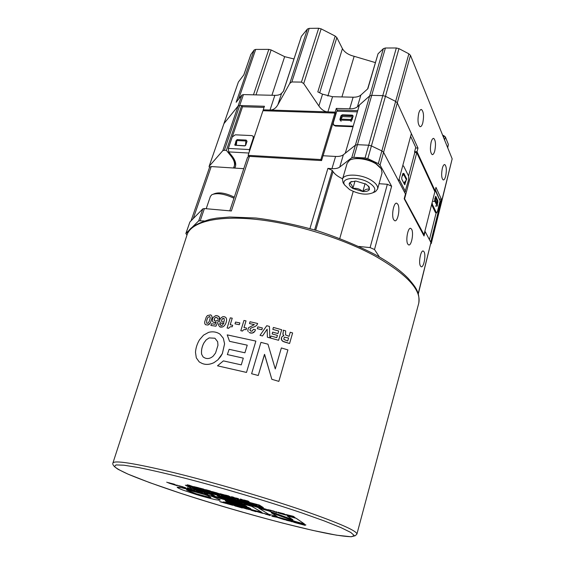 <?xml version="1.0" encoding="UTF-8"?>
<svg xmlns="http://www.w3.org/2000/svg" width="565" height="565" viewBox="0 0 565 565"><rect width="100%" height="100%" fill="white"/><g stroke="black" fill="none" stroke-linecap="round" stroke-linejoin="round"><path stroke-width="0.85" d="M397.852 204.276C400.394 208.323 397.774 222.151 394.723 220.724L393.727 219.785C391.121 215.879 393.763 201.79 396.814 203.259L397.852 204.276M411.624 229.249C413.94 232.914 411.398 246.241 408.629 244.906L407.789 244.101C405.409 240.563 407.972 227.003 410.741 228.38L411.624 229.249M424.054 251.792C426.172 255.126 423.722 267.994 421.186 266.737L420.473 266.044C418.298 262.831 420.777 249.751 423.305 251.051L424.054 251.792M186.951 235.097L185.927 233.451L198.725 220.823L204.233 220.936M358.945 246.453L370.103 247.597L374.503 249.518L379.44 256.99M315.701 230.245L333.039 171.626L332.248 170.39L327.891 168.391L331.959 168.638L335.582 156.441L323.032 155.742L321.57 160.573L249.455 156.371L247.632 157.056L229.771 210.837M249.455 156.371L231.36 210.978L204.403 208.563L202.835 208.852L198.725 220.823M185.927 233.451L189.889 222.003L202.835 208.852M418.199 293.638L430.925 242.547L425.148 231.551L424.025 236.001L404.194 198.746L405.444 194L383.579 152.331L398.629 181.012L411.355 133.587L397.301 102.887L383.579 152.331L381.862 150.912L383.579 152.331L380.061 165.015L391.616 186.259L387.35 184.275L370.103 247.597M379.073 183.71L387.35 184.275M333.039 171.626C334.854 174.324 338.054 176.711 342.637 178.78M335.582 156.441C339.064 156.611 341.656 156.053 343.358 154.768L355.413 145.141L345.264 153.242L359.382 105.048L369.672 95.937L371.714 95.379L369.665 95.923L357.426 106.764L360.865 95.054C359.142 96.537 356.564 97.251 353.125 97.201L332.538 96.714L322.53 94.186L317.805 91.883L335.207 36.082L336.846 37.58L319.677 92.794M434.457 190.765L435.092 190.808L435.961 187.368L441.858 200.257L452.17 158.85L410.48 55.37L397.301 102.872L395.641 101.382L385.457 96.29L382.788 95.619L371.706 95.365L357.461 144.682L368.684 145.226L357.461 144.682L355.413 145.141L351.755 157.755L353.81 157.324L365.068 157.953L367.808 158.652L378.324 163.61L380.061 165.015M367.808 158.652L371.41 145.925L381.862 150.912L371.41 145.925L368.684 145.226L382.788 95.626L385.464 96.297L395.641 101.389L397.301 102.887M430.925 242.547L418.298 293.955M191.034 220.837L209.629 167.113L211.218 166.555L243.776 168.681M343.358 154.768L339.742 167.071C338.054 168.306 335.462 168.829 331.959 168.638M189.889 222.003L185.836 233.578M339.742 167.071L351.755 157.755M431.109 142.196C429.916 148.63 430.276 152.769 432.19 154.619C433.186 154.768 434.054 153.489 434.796 150.784C435.982 144.4 435.615 140.268 433.701 138.404C432.719 138.256 431.851 139.52 431.109 142.196M418.729 113.325C417.443 120.197 417.888 124.646 420.049 126.68C421.116 126.843 422.034 125.557 422.804 122.831C424.075 116.009 423.63 111.566 421.462 109.511C420.409 109.349 419.498 110.62 418.729 113.325M442.324 168.335C441.201 174.38 441.498 178.25 443.2 179.938C444.132 180.073 444.952 178.808 445.665 176.132C446.781 170.129 446.477 166.272 444.775 164.563C443.857 164.429 443.038 165.686 442.324 168.335M336.048 113.657L335.179 112.131L263.241 109.829L263.876 110.754M335.179 112.131L336.302 108.416L349.679 108.819C353.125 108.897 355.71 108.205 357.426 106.764M243.805 74.891L250.818 54.586L254.158 49.981L255.698 49.409L268.834 49.388L271.129 49.96L255.98 94.892M271.906 95.266L284.661 56.669L271.129 49.96M284.661 56.669L293.941 58.958M283.39 91.29L301.392 36.372L283.517 91.149L281.624 93.267C280.268 94.694 278.015 95.386 274.858 95.337L243.437 94.588L239.694 105.521L264.427 106.262L263.241 109.829M274.858 95.337L270.021 110.048C273.199 110.069 275.812 108.311 277.86 104.779L289.81 83.345L307.438 29.027L301.392 36.372M307.438 29.027L309.203 28.37L318.688 28.25L321.146 28.857L335.207 36.082M327.855 96.085L342.425 48.639L336.846 37.58M342.425 48.639C344.586 52.347 348.499 54.904 354.163 56.302L341.924 96.933M375.294 62.588L354.163 56.302M442.55 134.971L445.368 136.892L448.377 144.435L447.706 147.776M309.203 28.37L291.837 81.953L301.456 82.109L318.688 28.25M397.301 102.872L417.98 148.072L415.6 147.959M435.092 190.808L417.019 151.731L417.98 148.072M396.333 47.983L385.394 48.004L371.706 95.365L382.788 95.626L396.333 47.983L398.954 48.632L371.41 145.925L368.684 145.226L365.068 157.953M369.665 95.923L383.36 48.661L378.041 53.788L367.864 88.712L360.865 95.054M378.324 163.61L408.876 53.816L398.954 48.632M264.039 107.414L242.526 106.757L241.672 105.577L239.694 105.521L224.376 150.255L222.794 150.657L238.112 106.008L223.917 123.657L238.112 106.008L239.694 105.521L238.112 106.008L241.855 95.097L236.149 102.279L254.158 49.981M250.952 54.311L243.889 74.785L238.374 82.038L209.078 166.477L209.502 167.473M337.312 110.21L336.302 108.416M441.915 200.73L452.17 158.85M417.019 151.731L414.632 151.604M367.61 88.945L378.041 53.788M383.36 48.661L385.394 48.004M408.876 53.816L410.48 55.37M223.931 123.594L238.374 82.038M241.855 95.097L243.437 94.588M321.146 28.857L303.702 83.578L318.879 105.973C321.506 109.723 324.508 111.701 327.905 111.898L332.538 96.714M303.702 83.578L301.456 82.109M291.837 81.953L289.81 83.345M233.966 198.216C224.545 193.837 217.179 192.658 211.861 194.678L210.406 196.38L206.19 208.725M209.354 209.008L219.178 209.89M213.612 194.007L214.354 193.724C219.291 191.923 225.944 193.075 234.305 197.185M351.494 159.436C358.704 157.07 366.791 158.355 375.746 163.278L380.323 167.501M382.039 172.954L381.304 168.85L376.219 164.034C368.465 158.857 354.742 156.957 349.601 160.269L347.164 163.214L342.545 179.084M349.587 189.579C358.733 194.304 366.537 195.349 372.992 192.714C376.304 190.144 375.153 186.93 369.531 183.06C358.62 175.828 339.671 177.523 344.664 185.016L349.587 189.579M344.12 184.239L343.103 182.792L342.461 179.38C343.252 173.25 361.551 173.829 371.622 180.496C376.106 183.42 378.105 186.231 377.632 188.929L375.534 191.606L373.197 192.623M350.505 182.015L351.882 181.436L349.354 183.279C350.985 183.427 352.165 185.172 352.878 188.505L362.829 191.556C366.388 191.705 368.599 190.998 369.461 189.452L369.192 187.093L366.078 184.19L355.929 181.075L350.505 182.015L349.354 183.279C348.852 184.946 350.025 186.683 352.878 188.505C356.614 187.926 359.933 188.943 362.829 191.556C365.463 189.268 367.674 188.562 369.461 189.452L368.359 185.998M355.004 181.047L352.878 188.505M365.068 183.611L362.829 191.556M248.12 155.354L262.944 110.726L334.897 113.064L320.856 159.549L248.12 155.354L248.918 156.378M323.088 155.749L335.596 114.285L334.897 113.064M321.52 160.573L320.856 159.549M404.724 198.315L416.779 152.642L434.873 191.669L424.011 234.666L404.314 198.287M416.779 152.642L414.795 152.543L408.587 175.998M423.277 234.595L424.011 234.666M341.083 121.277L340.391 120.063L342.482 116.595L352.581 116.941L351.522 120.536M410.621 136.306L415.741 147.416L414.533 151.978L414.795 152.543M434.852 198.371L437.402 205.272L437.19 206.126L435.361 205.985M429.428 239.701L436.145 212.85M430.742 243.988L431.272 243.487L441.858 200.257L441.392 199.233L439.704 199.106M441.392 199.233L430.7 242.124L431.201 243.077M224.376 150.255L226.374 150.368L230.795 155.813L231.113 154.895M222.794 150.657L209.191 166.272M233.416 168.003L234.291 166.131C235.082 163.172 233.924 159.74 230.795 155.813M353.81 157.324L357.461 144.682L355.413 145.141L369.672 95.937M245.606 145.382L247.004 141.201L246.142 140.071L236.975 139.619L236.311 145.283L245.175 145.749M263.219 110.733L263.431 110.104M242.526 106.757L228.288 148.609M241.672 105.577L226.374 150.368M232.886 157.162C234.687 160.135 235.273 162.776 234.645 165.079L234.433 165.707M403.297 173.434L403.911 173.469L403.657 174.423L402.103 176.301M403.657 174.423L406.454 179.917L406.701 178.978L403.911 173.469M406.454 179.917L403.813 183.109M433.136 201.324L434.986 201.458L437.19 206.126M434.986 201.458L435.198 200.596L437.402 205.272M435.198 200.596L434.725 198.873M246.142 140.071L245.839 140.982L236.664 140.53M245.839 140.982L245.5 145.502M351.197 121.652L350.519 120.43L350.794 119.483L352.581 116.941M340.391 120.063L350.519 120.43M340.674 119.123L350.794 119.483M435.368 189.706L440.1 200.893L437.423 211.614L436.597 212.885L435.431 212.539L436.597 212.885M434.873 190.793L434.732 191.365M437.289 204.841L437.924 200.956L435.728 196.253L434.429 201.408M432.091 202.68L432.331 204.276L436.342 212.61M436.802 203.068L437.013 200.893L435.198 197.016M431.604 204.615L435.431 212.539M353.203 126.143L335.031 125.437L333.456 124.66L333.23 122.986L336.789 111.192L337.806 110.041L357.744 110.655M350.724 120.79L352.023 119.879L353.132 116.108L352.391 115.133L342.284 114.794L340.999 115.698L339.876 119.441L340.596 120.416M353.167 115.874L342.623 115.408L341.345 116.305L340.187 120.303M335.031 125.437L335.384 126.037L353.033 126.73M335.384 126.037L333.654 125.006M234.574 167.946L235.506 166.364M248.89 153.037L228.684 151.893L231.883 155.841C235.097 159.888 236.29 163.433 235.471 166.477L234.779 168.095M402.697 165.856L403.572 165.976L408.566 175.955L408.622 179.649L404.773 192.722M402.944 173.42L403.304 173.441L402.767 173.836L401.743 177.657L401.772 179.162L404.724 184.755L406.157 180.27M404.194 183.844L404.66 182.085M228.684 151.893L228.345 148.418L232.25 136.97L235.287 134.816L251.764 135.586L253.028 136.137L253.318 137.973L249.462 149.57L249.292 151.816M236.834 140.021L236.015 140.826L234.906 145.219L244.56 145.904L245.789 145.036L247.018 141.377L246.397 140.417M236.629 141.066L235.174 145.382M253.205 136.377L253.84 138.128M209.283 324.303L210.463 322.763L207.998 325.037L205.533 324.72L207.998 325.037M210.463 322.763L212.073 317.791L210.491 322.785M212.045 317.777L211.868 316.075L212.073 317.791M211.868 316.075L210.766 314.875L207.433 315.567L206.246 317.099L204.657 322.071L204.82 323.745L205.533 324.72M207.969 325.016L209.262 324.282M214.305 320.376L214.658 318.264L215.788 317.325L216.981 317.41L217.497 318.971L219.354 319.239L219.065 316.697L216.974 315.574L215.611 315.651L213.245 317.332L212.518 318.738L212.468 321.252L213.097 322.099L214.184 322.537L216.218 322.043L215.131 324.289L211.43 323.773L210.893 325.461L215.922 326.182L218.591 320.715L216.918 320.468L215.279 321.075L214.305 320.376L214.559 320.736M214.191 319.726L214.333 320.39M214.319 318.978L214.213 319.741M214.658 318.264L214.347 318.992M215.159 317.692L214.686 318.286M215.788 317.325L215.187 317.707M216.981 317.41L215.809 317.339M217.497 318.971L219.354 319.239M219.503 317.805L219.375 319.26M219.065 316.697L219.524 317.82M218.599 316.209L219.086 316.711M213.097 322.099L214.184 322.537M215.209 322.495L214.206 322.551M216.197 322.085L215.23 322.509M210.893 325.461L215.943 326.196L218.591 320.715M220.569 325.101L220.399 324.133L220.887 325.461L222.222 325.412L224.044 322.806L222.85 323.505L220.449 323.081L222.836 323.491M220.399 324.133L218.606 323.851L218.556 325.108L219.7 326.796L222.617 326.951L220.774 327.163M219.679 326.782L220.753 327.149M222.617 326.951L224.185 325.92L222.638 326.973M224.164 325.906L225.357 324.31L224.185 325.92M225.357 324.31L226.148 322.453L225.379 324.324M226.148 322.453L226.579 320.517L226.17 322.474M226.579 320.517L226.516 318.745L226.6 320.539M226.516 318.745L225.781 317.389L226.537 318.766M225.76 317.368L224.136 316.633L222.709 316.704L220.399 318.392L219.51 321.033L220.449 323.081M224.03 322.848L222.85 323.505M228.691 328.322L229.348 327.41L228.691 328.322L227.102 328.025L228.677 328.307M229.326 327.396L230.174 326.881L229.348 327.41M230.174 326.881L231.149 326.704L230.195 326.895M231.149 326.704L232.18 326.817L231.17 326.718M232.681 325.271L232.194 326.831L232.667 325.249L230.195 324.797L232.243 318.194L230.216 324.797M232.243 318.194L230.273 317.848L227.102 328.025M239.857 322.905L239.327 324.706L239.857 322.905L235.556 322.064L235.005 323.844L239.327 324.706L235.019 323.858M220.611 356.614L217.928 359.799L222.349 353.584L224.573 343.859L223.33 338.266L219.947 334.12L218.584 333.315C215.519 331.74 212.193 331.415 208.612 332.354L203.541 335.144L199.494 339.819C197.1 343.852 195.765 348.033 195.49 352.362L196.309 357.85L199.233 361.925L202.072 363.429C205.709 364.948 209.672 364.693 213.951 362.659L217.928 359.799L213.951 362.659M199.233 361.925L202.044 363.415C205.702 364.926 209.664 364.672 213.93 362.645M223.33 338.266L224.595 343.873L222.37 353.598L220.632 356.628M219.947 334.12L223.352 338.28M246.495 372.434L255.874 341.091L246.495 372.434L217.504 365.816L246.488 372.42M255.874 341.091L227.215 334.876L229.552 341.338L247.23 345.173L244.92 352.793L229.136 349.318L227.356 354.58L243.303 358.146L241.269 364.87L223.394 360.887L217.504 365.816M229.538 341.324L247.23 345.166M227.356 354.58L243.303 358.139M258.247 375.485L264.582 354.361L271.829 379.299L278.863 381.375L287.91 349.897L281.356 347.941L275.275 368.938L267.965 344.191L260.945 342.362L251.609 373.733L258.247 375.499L251.616 373.74M264.491 354.34L258.247 375.499M278.863 381.375L271.829 379.306L264.491 354.347M281.356 347.941L275.275 368.938M283.27 335.158L282.91 333.647L283.312 331.514L282.966 334.445L283.891 335.765L282.274 336.415L281.49 337.658L281.66 340.222L283.736 341.761L289.584 343.506L292.621 332.947L290.248 332.227L289.061 336.345L285.495 334.868L285.678 330.878L283.291 330.186L283.312 331.514L283.291 330.186M283.877 335.765L283.27 335.172M281.398 337.912L281.285 339.12L282.486 341.147M289.584 343.506L282.479 341.154M290.248 332.227L289.061 336.345M281.667 329.72L273.404 327.446L272.831 329.388L278.707 330.998L277.952 333.576L272.662 332.128L272.132 333.929L277.422 335.377L276.758 337.644L270.995 336.062L270.423 338.032L278.587 340.285L281.667 329.734L278.587 340.285L270.416 338.018M272.831 329.388L278.7 331.005M272.132 333.929L277.422 335.391M269.844 337.877L269.434 326.401L269.844 337.877L267.386 337.227L269.844 337.863M269.434 326.401L266.751 325.715L260.02 335.335L262.485 335.963L267.16 329.176L262.485 335.963L260.02 335.335M267.16 329.176L267.386 337.213M261.842 329.762L262.379 327.968L257.838 326.86L257.301 328.668L261.849 329.776L257.301 328.668M262.379 327.968L261.849 329.776M253.699 332.524L254.808 331.351L252.223 333.124L249.172 332.524M254.808 331.351L255.514 329.762L254.815 331.365M255.514 329.762L253.473 329.282L251.948 331.238L250.309 330.85L250.02 329.324L250.02 330.356M250.02 329.324L250.486 328.533L250.034 329.339M250.486 328.533L251.227 327.997L250.5 328.548M251.227 327.997L252.096 327.622L251.234 328.011M252.096 327.622L252.972 327.312L252.103 327.636M252.972 327.312L254.525 326.725L252.979 327.326M254.518 326.711L255.867 326.005L254.525 326.725M255.86 325.991L256.934 324.981L255.867 326.005M256.934 324.981L257.668 323.505L256.941 324.995M257.661 323.491L250.005 321.746L249.476 323.54L254.384 324.635L248.522 327.728L247.745 330.426L248.226 331.634M254.37 324.649L249.476 323.54M249.158 332.51L250.465 333.053M250.457 333.039L252.223 333.124M252.216 333.11L253.685 332.51M242.484 331.062L243.141 330.144L242.484 331.062L240.831 330.716L242.47 331.048M243.141 330.144L244.016 329.649L243.155 330.158M244.016 329.649L245.033 329.508L244.031 329.663M245.033 329.508L246.121 329.678L245.041 329.522M246.107 329.663L246.601 328.103L246.121 329.678M246.587 328.088L244.002 327.531L246.022 320.885L244.016 327.531M246.022 320.885L243.953 320.454L240.817 330.702M178.886 487.03L177.163 487.185C177.297 487.659 179.162 488.605 182.742 490.003L196.443 494.594C205.187 497.257 215.562 499.785 216.353 499.82L219.163 500.237L220.131 500.138L220.004 499.728L209.135 495.208L183.787 487.983L177.163 487.157M211.43 495.441L251.785 506.353L261.955 512.427L251.799 506.304L211.437 495.399L219.559 498.274L244.25 504.948L246.891 506.494L225.209 500.625L226.968 501.656L248.699 507.547L250.924 508.846L226.798 502.306L224.256 502.094M250.782 508.761L226.812 502.264L224.27 502.052M246.75 506.409L225.209 500.625M284.421 519.736L275.798 516.544L271.864 516.325L276.942 517.293L284.421 519.736L275.791 516.58L271.864 516.325M305.905 524.963L296.625 522.194L295.559 522.152L296.703 522.568L293.108 521.954L294.626 522.512L305.079 525.351L303.44 524.751L305.905 524.963L303.836 524.193L301.378 523.988L295.559 522.152M305.079 525.351L303.603 524.765M296.237 522.399L293.108 521.954M288.312 520.464L284.767 519.595L286.843 520.4L290.827 521.304M289.76 520.577L281.787 518.5L288.524 520.527L284.76 519.63M292.19 521.848L290.671 521.29L294.146 521.523L278.248 517.208L289.972 520.633L281.773 518.543M225.972 503.457L221.134 501.861M222.137 502.341L224.489 503.034M225.421 503.09L221.395 501.96M231.212 504.799L228.119 503.945M228.105 503.987L231.092 504.715L227.533 503.641M232.745 505.209L228.324 503.655L226.064 503.217L232.724 505.265L226.678 503.599M234.193 505.258L232.688 504.891L235.965 506.297L234.178 505.301M239.92 507.271L236.989 506.063L239.927 507.236M238.282 506.784L236.41 506.318L238.43 506.869L236.989 506.063M241.728 507.511L247.971 509.192M248.685 509.552L247.986 509.15M249.97 509.595L255.804 511.678L254.172 510.682L249.984 509.552M262.873 513.373L255.896 511.346M267.584 514.524L264.208 513.408M267.104 514.235L270.169 515.584L268.636 514.609L264.54 513.557M292.755 519.666L268.46 510.809L258.791 508.196L268.643 514.242L277.295 516.587L271.2 512.738M277.295 516.587L271.172 512.723L295.092 521.417L304.422 523.946L296.244 518.324L287.041 515.831L292.875 519.744L268.453 510.852L258.784 508.239M219.594 496.649L222.243 497.483L219.58 496.692M225.689 498.655L222.257 497.44M220.576 497.179L223.74 498.104L217.716 495.992L224.941 498.132L219.206 496.494M217.285 495.901L224.941 498.132M227.695 498.839L230.351 499.672L227.681 498.881M233.776 500.837L230.358 499.63M228.656 499.361L231.827 500.286M233.07 500.329L227.292 498.726M239.652 502.412L235.082 501.226L239.8 502.497L234.553 500.802L238.755 501.889M239.892 501.882L233.048 500.032L239.878 501.925L242.194 503.281L239.878 501.925M247.413 503.909L241.008 502.179L247.399 503.959L249.645 505.294L247.399 503.959M259.003 507.822L256.863 506.459L259.003 507.822L252.675 505.83M251.171 504.926L255.648 506.452M256.863 506.459L254.843 505.965L256.849 506.508M260.952 507.815L263.636 508.613L260.945 507.857M266.998 509.807L263.636 508.613M261.8 508.309L265.02 509.249L259.151 507.179L266.44 509.34L260.613 507.674M266.44 509.34L258.622 507.123M276.737 512.61L271.158 510.492L269.604 510.167L270.967 511.05L268.961 510.513L267.549 509.581L270.783 510.252L276.737 512.61L273.898 511.113L267.563 509.559M270.967 511.05L269.632 510.146M282.662 513.719L278.149 512.208M282.034 513.303L285.968 515.103L284.089 513.811L278.573 512.406M278.22 512.61L277.747 512.603M295.057 517.561L286.003 514.595L293.256 516.332L295.057 517.561L293.263 516.29L285.961 514.503M287.649 515.209L287.288 515.216M173.243 484.17L168.645 482.651M172.276 483.675L177.106 485.695L174.197 484.149L169.175 482.877M169.281 483.188L166.732 482.178M185.765 487.786L176.633 485.067M191.486 489.452L194.106 490.109L187.29 487.729L191.5 489.403M189.395 488.838L186.98 488.231L189.579 488.93L187.29 487.729M202.729 492.341L193.569 489.65L201.62 491.762M204.269 492.263L202.44 491.818L206.154 493.287L206.465 492.857L211.677 494.735M211.988 494.347L210.152 493.902L214.566 495.766L211.981 494.396M259.335 505.046L185.341 485.166L259.335 505.046L263.382 507.624L190.716 488.019L185.341 485.166M248.212 501.099L243.755 499.947L248.275 501.204M248.197 501.141L245.923 500.894L248.077 501.558L245.966 500.88M249.116 501.692L245.69 500.971L244.857 500.576L247.159 500.943L243.755 499.947M244.871 500.534L246.7 500.887M241.312 499.241L244.285 500.498L242.66 500.195L240.139 498.973M238.303 498.655L235.619 497.927L238.317 498.605M232.568 496.889L235.584 498.161L233.981 497.85M227.201 495.851L229.065 496.289L225.428 495.06L228.966 495.992L225.174 495.067M225.04 495.463L221.19 493.987M223.959 495.039L221.48 494.424M224.573 494.947L220.117 493.704M220.124 493.987L215.18 492.39M214.34 492.207L211.691 491.493L214.347 492.157M205.95 489.791L211.889 491.882L209.982 490.816L205.964 489.742M206.409 490.187L205.074 489.587M203.57 489.135L205.519 490.215L203.584 489.092L199.155 487.948L203.584 489.092M200.363 488.824L193.88 486.804L198.379 487.736L200.363 488.824L198.393 487.694L193.661 486.585M188.95 485.533L192.27 486.444M188.936 485.575L192.1 486.331L188.251 485.151M193.435 486.74L189.091 485.18L187.086 484.834L193.152 486.818L187.82 485.279M207.786 317.579L209.7 316.407L210.258 317.869L209.241 321.485L207.864 323.328L206.663 323.187L206.712 320.397L207.786 317.579L209.7 316.407M223.006 318.378L224.121 318.469L224.284 321.146L223.196 322.029L221.897 321.81L221.515 320.652L222.419 318.724L224.121 318.469M213.16 356.162C210.406 358.507 207.666 359.121 204.933 357.998L203.096 356.932L201.606 354.199C201.14 350.462 201.896 346.726 203.866 342.983L206.14 339.897L209.121 337.905L214.933 338.23L217.666 341.747L217.97 345.279L215.562 352.998L213.16 356.162M287.726 340.978L283.983 339.487L283.891 338.251L284.64 337.22L288.581 338.004L287.726 340.978L288.581 338.011L284.64 337.22M220.188 500.011L215.23 497.461L201.182 492.729L178.872 487.072M261.955 512.427L223.217 501.911M301.378 523.988L296.491 522.823L301.385 523.946M294.139 521.566L278.234 517.243M221.388 501.995L223.401 502.553M223.394 502.596L220.703 501.995M222.123 502.384L219.623 501.452M227.54 503.69L226.092 503.168M235.965 506.297L232.688 504.891M242.258 508.006L236.41 506.318M255.804 511.678L248.911 509.333M270.169 515.584L262.676 513.034M296.244 518.324L287.027 515.873M304.422 523.946L296.237 518.366M222.243 497.483L225.103 498.627L218.683 496.713M220.562 497.221L223.754 498.111M230.351 499.672L233.176 500.809L226.742 498.888M228.641 499.404L231.622 500.202L225.386 498.09M242.194 503.281L235.082 501.226M234.553 500.802L238.331 501.642L233.034 500.074M249.645 505.294L240.994 502.229M253.367 506.297L249.158 504.432M251.157 504.969L252.124 505.498M252.117 505.548L255.79 506.537L254.843 505.965M263.622 508.655L266.327 509.764L259.851 507.836M261.786 508.359L265.02 509.298M285.968 515.103L278.905 513.14L276.101 511.706M278.135 512.25L278.566 512.455M177.106 485.695L169.027 483.16M168.631 482.694L169.161 482.92M194.6 490.42L186.98 488.231M193.569 489.65L201.606 491.804M214.552 495.816L207.984 493.542L207.814 493.994L205.102 493.259L202.44 491.818M204.262 492.306L206.154 493.287M206.169 493.337L206.465 492.857M206.451 492.899L207.962 493.266M207.955 493.309L211.974 494.905L210.152 493.902M259.321 505.089L263.382 507.624M241.297 499.291L242.484 499.947M242.47 499.99L244.073 500.371M238.564 498.81L235.619 497.927M231.403 496.621L233.981 497.864M232.554 496.932L233.783 497.603M233.769 497.652L235.365 498.026M230.273 496.649L226.141 495.618M227.187 495.901L229.213 496.451M214.622 492.362L211.691 491.493M211.875 491.924L206.352 490.18M205.519 490.215L199.155 487.948M188.279 485.236L187.114 484.784M207.263 318.738L207.814 317.601M206.712 320.397L207.291 318.752M206.663 323.187L206.741 320.419M221.953 319.274L223.027 318.392M221.515 320.652L221.974 319.289M221.911 321.817L221.537 320.673M203.096 356.932L201.606 354.199M203.718 357.334L203.118 356.946M209.121 337.905L214.933 338.23M206.14 339.897L209.142 337.919M203.866 342.983L206.169 339.911M201.634 354.22C201.161 350.498 201.917 346.762 203.894 343.004M284.082 337.821L284.633 337.227M210.286 497.567L193.159 492.92L186.528 489.961L187.029 489.742L204.509 494.474L207.814 495.724L210.886 497.37L210.286 497.567L210.907 497.44M243.826 508.013L247.166 509.15L243.826 508.013M253.643 510.887L251.369 510.315L253.643 510.887M252.936 510.478L250.401 509.835L252.936 510.478M258.007 511.862L261.334 512.992L258.007 511.862M267.958 514.75L265.444 514.115L267.958 514.75M283.086 513.995L279.703 513.154L283.086 513.995M292.289 516.516L289.174 515.739L292.289 516.516M291.519 515.993L288.03 515.125L291.519 515.993M173.893 484.509L170.828 483.732L173.893 484.509M180.058 486.303L178.597 485.632L183.067 486.861L178.611 485.653M196.952 490.865L195.547 490.215L200.059 491.444L195.554 490.229M191.697 488.167L187.29 485.815L258.149 504.898L261.517 506.996L191.697 488.167L187.488 485.865M226.254 495.378L228.67 496.112L226.254 495.378M216.819 493.054L219.086 493.711L216.254 492.666M209.947 491.176L207.362 490.533L209.947 491.176M209.107 490.71L206.253 489.996L209.107 490.71M197.531 487.595L198.958 488.372L194.791 486.959L197.531 487.595M210.3 497.525L197.552 494.311L186.528 489.961M296.731 522.844L300.531 523.917M300.545 523.875L301.152 523.932M247.159 509.122L243.275 507.935M253.883 511.028L251.404 510.343M253.247 510.661L250.457 509.835M261.32 512.964L257.428 511.777M268.262 514.934L265.486 514.15M283.503 514.27L279.739 513.14M292.599 516.728L289.202 515.774M291.9 516.255L288.065 515.16M174.529 484.834L170.877 483.725M183.787 487.235L180.073 486.26M200.737 491.804L196.959 490.823M261.383 506.911L191.712 488.125M228.281 496.063L226.29 495.364M228.648 496.077L228.295 496.021M219.079 493.732L216.833 493.012M210.307 491.373L207.419 490.575M209.537 490.95L206.31 489.989M198.781 488.273L194.798 486.981M192.432 487.517L198.23 489.467L192.418 487.567M203.937 491.197L200.123 490.166L202.524 490.561L198.273 489.106L202.736 490.342L199.424 489.565L203.937 491.197L203.513 490.695L199.325 489.452M202.658 490.71L199.791 489.989M203.259 490.568L198.096 489.078M206.387 491.649L208.541 492.15L204.205 490.688L209.114 492.101L203.958 490.646M212.475 492.821L216.12 494.326L214.297 493.965M219.185 494.876L216.07 494.036L219.199 494.827M222.624 495.554L226.212 497.052L224.369 496.677M230.64 497.716L225.456 496.367L230.732 497.843M230.626 497.758L228.09 497.49L230.612 498.274L228.126 497.475M231.791 498.429L227.257 497.37L229.298 497.497M226.847 497.087L228.924 497.468M235.358 499.234L232.222 498.337L235.372 499.192M238.776 499.954L243.353 501.833L237.279 499.502L236.65 500.025L237.265 499.552L238.79 499.912M247.364 502.271L249.299 503.436L247.378 502.221L241.686 500.689L247.378 502.221M247.505 502.808L243.43 501.762L247.654 502.899L242.95 501.367L246.721 502.334M254.349 504.368L249.942 502.914M253.713 503.98L256.955 505.506L255.097 504.305L250.726 503.302M250.401 503.38L248.459 502.568M198.23 489.467L192.375 487.595M209.94 492.567L205.166 491.366M206.373 491.691L208.308 492.242M208.294 492.284L208.739 492.32M211.119 492.503L214.29 493.987M212.461 492.864L214.008 493.676M214.001 493.725L215.844 494.17M219.517 495.06L216.07 494.036M221.261 495.237L224.362 496.699M222.61 495.604L224.107 496.402M224.093 496.444L225.951 496.896M229.291 497.532L225.456 496.367M235.669 499.411L232.208 498.387M243.353 501.833L238.409 499.99L238.02 500.399L236.65 500.025M249.299 503.436L243.43 501.762M242.95 501.367L246.291 502.08L241.672 500.738M256.955 505.506L250.111 503.359M249.928 502.963L250.712 503.344M194.353 488.393L196.924 489.085L193.611 487.92M205.201 491.063L208.033 491.924L205.201 491.056M254.737 504.609L251.418 503.782L254.737 504.609M196.987 489.142L194.367 488.351M207.602 491.875L205.236 491.049M255.182 504.884L251.46 503.775M204.403 208.563L200.3 220.555M309.945 228.564L327.891 168.391M391.616 186.259L374.503 249.518M339.791 238.43L353.203 191.422M314.613 229.92L332.248 170.39M193.23 218.606L211.218 166.555M349.679 108.819L353.125 97.201M443.617 137.62L444.097 135.741M277.86 104.779L281.624 93.267M318.879 105.973L322.53 94.186M253.466 94.828L268.834 49.388M255.698 49.409L238.564 99.235M445.368 136.892L444.577 140.007M447.6 147.507L448.377 144.435M435.212 190.32L440.1 200.893M432.331 204.276L431.702 204.226M336.789 111.192L357.398 111.842M437.013 200.893L437.924 200.956M437.013 202.206L437.932 202.277M340.222 120.055L339.876 119.441M341.345 116.305L340.999 115.698M342.623 115.408L342.284 114.794M352.722 115.747L352.391 115.133M405.486 191.535L399.095 179.296M249.462 149.57L228.345 148.418M253.713 138.51L253.318 137.973M404.356 184.155L405.119 184.211M235.224 145.021L234.786 144.463M236.453 141.384L236.015 140.826M418.517 304.111L418.792 303.08C421.434 289.993 406.906 274.336 375.209 256.107C341.811 237.816 292.402 222.772 253.473 219.121C214.474 215.463 189.918 222.878 186.789 235.676L112.986 462.799M301.767 512.9L324.162 520.888L340.681 527.491L350.724 532.407L354.227 535.486L351.557 536.715C346.988 536.672 339.982 535.804 330.532 534.109C294.881 527.293 231.036 509.785 180.814 493.351C159.613 486.345 141.49 479.791 128.693 474.423C121.228 471.097 116.496 468.47 114.497 466.542L115.995 464.924L123.94 465.2L138.432 467.523C151.222 470.087 166.675 473.647 184.783 478.181C222.645 487.955 267.598 501.31 301.767 512.9M356.918 534.059L355.23 535.74L351.049 536.75L336.486 535.175L312.728 530.387L282.62 523.077C248.402 514.115 214.467 504.206 180.814 493.351L149.697 482.637L128.015 474.134L118.064 469.303C112.527 465.468 114.603 466.287 113.855 465.885C112.958 464.91 112.633 463.999 112.873 463.152C113.678 459.952 134.258 463.18 174.599 472.82C213.987 482.489 266.588 497.935 303.758 510.718C339.191 523.105 356.911 530.881 356.918 534.059L418.792 303.08C419.929 291.787 415.402 286.907 408.269 278.467C400.627 270.529 389.539 262.541 375.005 254.497M396.333 203.223L396.814 203.259M410.338 228.345L410.741 228.38M421.045 109.504L421.462 109.511M433.348 138.39L433.701 138.404M372.992 192.714L375.534 191.606M377.632 188.929L382.117 172.671M368.557 186.217L369.192 187.093M344.664 185.016L343.103 182.792M234.645 165.079L234.291 166.131M209.099 166.428L223.917 123.657M431.272 243.487L441.922 200.702M333.456 124.66L333.809 125.261M187.481 233.67C188.548 228.309 196.147 223.521 210.272 219.291L216.84 218.104L229.658 217.017L255.917 218.012C275.685 220.498 296.23 224.757 317.544 230.795C338.499 237.703 357.596 245.577 374.835 254.405"/></g></svg>
